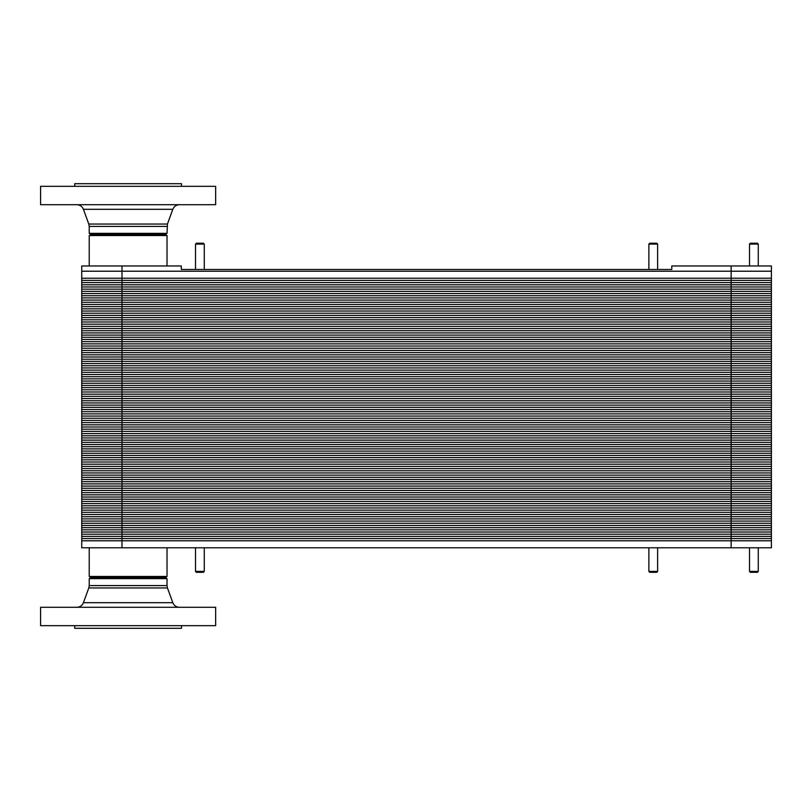 <?xml version="1.0" encoding="UTF-8"?>
<svg xmlns="http://www.w3.org/2000/svg" width="812" height="812" viewBox="0 0 812 812"><rect width="100%" height="100%" fill="white"/><g stroke="black" fill="none" stroke-linecap="round" stroke-linejoin="round"><path stroke-width="1.22" d="M81.738 540.782L771.4 540.782L771.4 547.785L81.738 547.785L81.738 300.095L771.4 300.095L771.4 278.222L731.145 278.222L771.4 278.222L771.4 271.218L731.145 271.218L771.4 271.218L771.4 265.971L731.145 265.971L731.145 278.222L121.993 278.222L771.4 278.222M731.145 547.785L731.145 540.782L121.993 540.782L731.145 540.782L731.145 518.898L81.738 518.898L731.145 518.898L731.145 497.025L81.738 497.025L731.145 497.025L731.145 475.142L81.738 475.142L731.145 475.142L731.145 453.258L81.738 453.258L731.145 453.258L731.145 431.385L81.738 431.385L731.145 431.385L731.145 409.502L81.738 409.502L731.145 409.502L731.145 387.618L81.738 387.618L731.145 387.618L731.145 365.745L81.738 365.745L731.145 365.745L731.145 343.862L81.738 343.862L731.145 343.862L731.145 321.978L81.738 321.978L731.145 321.978L731.145 300.095L81.738 300.095L121.993 300.095L81.738 300.095L81.738 278.222L731.145 278.222L731.145 300.095L771.4 300.095L771.4 321.978L731.145 321.978L771.4 321.978L771.4 343.862L731.145 343.862L771.4 343.862L771.4 365.745L731.145 365.745L771.4 365.745L771.4 387.618L731.145 387.618L771.4 387.618L771.4 409.502L731.145 409.502L771.4 409.502L771.4 431.385L731.145 431.385L771.4 431.385L771.4 453.258L731.145 453.258L771.4 453.258L771.4 475.142L731.145 475.142L771.4 475.142L771.4 497.025L731.145 497.025L771.4 497.025L771.4 518.898L731.145 518.898L771.4 518.898L771.4 540.782L731.145 540.782L771.4 540.782M89.218 265.971L89.218 235.551L167.028 235.551L167.028 265.971M89.218 235.551L91.147 234.455L165.1 234.455L167.028 235.551M91.147 234.455L89.218 233.369L167.028 233.369L167.445 224.041L172.804 209.313C174.032 206.4 176.234 204.857 179.391 204.705M128.123 204.705L215.647 204.705L215.647 186.324L40.6 186.324L40.6 204.705L128.123 204.705M74.734 186.324L74.734 183.695L181.512 183.695L181.512 186.324M731.145 265.971L671.798 265.971L671.798 269.472L181.33 269.472L181.33 265.971L81.738 265.971L81.738 278.222M121.993 265.971L121.993 271.218L81.738 271.218L731.145 271.218L121.993 271.218L121.993 547.785M195.509 244.087L204.269 244.087L203.386 243.214L196.392 243.214L195.509 244.087L195.509 269.472M648.869 244.087L657.618 244.087L656.746 243.214L649.742 243.214L648.869 244.087L648.869 269.472M749.517 244.087L758.276 244.087L757.393 243.214L750.4 243.214L749.517 244.087L749.517 265.971M195.509 571.415L196.392 572.287L203.386 572.287L204.269 571.415L195.509 571.415L195.509 547.785M653.244 571.415L648.869 571.415L649.742 572.287L656.746 572.287L657.618 571.415L653.244 571.415M749.517 571.415L750.4 572.287L757.393 572.287L758.276 571.415L749.517 571.415L749.517 547.785M167.028 576.449L165.1 577.545L91.147 577.545L89.218 576.449L167.028 576.449L167.028 547.785M91.147 577.545L89.218 578.631L167.028 578.631L165.1 577.545M128.123 607.295L215.647 607.295L215.647 625.676L40.6 625.676L40.6 607.295L128.123 607.295M74.734 625.676L74.734 628.305L181.512 628.305L181.512 625.676M81.738 280.404L771.4 280.404M81.738 282.596L771.4 282.596M81.738 284.779L771.4 284.779M81.738 286.971L771.4 286.971M81.738 289.163L771.4 289.163M81.738 291.346L771.4 291.346M81.738 293.538L771.4 293.538M81.738 295.72L771.4 295.72M81.738 297.913L771.4 297.913M731.145 300.095L771.4 300.095L731.145 300.095M81.738 302.287L771.4 302.287M81.738 304.48L771.4 304.48M81.738 306.662L771.4 306.662M81.738 308.854L771.4 308.854M81.738 311.037L771.4 311.037M81.738 313.229L771.4 313.229M81.738 315.411L771.4 315.411M81.738 317.604L771.4 317.604M81.738 319.796L771.4 319.796M731.145 321.978L771.4 321.978L731.145 321.978M81.738 324.171L771.4 324.171M81.738 326.353L771.4 326.353M81.738 328.545L771.4 328.545M81.738 330.728L771.4 330.728M81.738 332.92L771.4 332.92M81.738 335.112L771.4 335.112M81.738 337.295L771.4 337.295M81.738 339.487L771.4 339.487M81.738 341.669L771.4 341.669M731.145 343.862L771.4 343.862L731.145 343.862M81.738 346.044L771.4 346.044M81.738 348.236L771.4 348.236M81.738 350.429L771.4 350.429M81.738 352.611L771.4 352.611M81.738 354.803L771.4 354.803M81.738 356.986L771.4 356.986M81.738 359.178L771.4 359.178M81.738 361.36L771.4 361.36M81.738 363.553L771.4 363.553M731.145 365.745L771.4 365.745L731.145 365.745M81.738 367.927L771.4 367.927M81.738 370.12L771.4 370.12M81.738 372.302L771.4 372.302M81.738 374.494L771.4 374.494M81.738 376.677L771.4 376.677M81.738 378.869L771.4 378.869M81.738 381.061L771.4 381.061M81.738 383.244L771.4 383.244M81.738 385.436L771.4 385.436M731.145 387.618L771.4 387.618L731.145 387.618M81.738 389.811L771.4 389.811M81.738 391.993L771.4 391.993M81.738 394.185L771.4 394.185M81.738 396.368L771.4 396.368M81.738 398.56L771.4 398.56M81.738 400.752L771.4 400.752M81.738 402.935L771.4 402.935M81.738 405.127L771.4 405.127M81.738 407.309L771.4 407.309M731.145 409.502L771.4 409.502L731.145 409.502M81.738 411.684L771.4 411.684M81.738 413.876L771.4 413.876M81.738 416.069L771.4 416.069M81.738 418.251L771.4 418.251M81.738 420.443L771.4 420.443M81.738 422.626L771.4 422.626M81.738 424.818L771.4 424.818M81.738 427L771.4 427M81.738 429.193L771.4 429.193M731.145 431.385L771.4 431.385L731.145 431.385M81.738 433.567L771.4 433.567M81.738 435.76L771.4 435.76M81.738 437.942L771.4 437.942M81.738 440.134L771.4 440.134M81.738 442.317L771.4 442.317M81.738 444.509L771.4 444.509M81.738 446.701L771.4 446.701M81.738 448.884L771.4 448.884M81.738 451.076L771.4 451.076M731.145 453.258L771.4 453.258L731.145 453.258M81.738 455.451L771.4 455.451M81.738 457.633L771.4 457.633M81.738 459.825L771.4 459.825M81.738 462.018L771.4 462.018M81.738 464.2L771.4 464.2M81.738 466.392L771.4 466.392M81.738 468.575L771.4 468.575M81.738 470.767L771.4 470.767M81.738 472.949L771.4 472.949M731.145 475.142L771.4 475.142L731.145 475.142M81.738 477.334L771.4 477.334M81.738 479.516L771.4 479.516M81.738 481.709L771.4 481.709M81.738 483.891L771.4 483.891M81.738 486.083L771.4 486.083M81.738 488.266L771.4 488.266M81.738 490.458L771.4 490.458M81.738 492.651L771.4 492.651M81.738 494.833L771.4 494.833M731.145 497.025L771.4 497.025L731.145 497.025M81.738 499.207L771.4 499.207M81.738 501.4L771.4 501.4M81.738 503.582L771.4 503.582M81.738 505.774L771.4 505.774M81.738 507.967L771.4 507.967M81.738 510.149L771.4 510.149M81.738 512.342L771.4 512.342M81.738 514.524L771.4 514.524M81.738 516.716L771.4 516.716M731.145 518.898L771.4 518.898L731.145 518.898M81.738 521.091L771.4 521.091M81.738 523.273L771.4 523.273M81.738 525.466L771.4 525.466M81.738 527.658L771.4 527.658M81.738 529.84L771.4 529.84M81.738 532.033L771.4 532.033M81.738 534.215L771.4 534.215M81.738 536.407L771.4 536.407M81.738 538.589L771.4 538.589M89.218 233.369L89.218 226.436L167.028 226.436M89.218 226.436L88.792 224.041L167.445 224.041M88.792 224.041L83.433 209.313L172.804 209.313M89.218 578.631L89.218 585.564L167.028 585.564L167.028 578.631M89.218 585.564L88.792 587.959L167.445 587.959L172.804 602.687C174.032 605.6 176.234 607.143 179.391 607.295M88.792 587.959L83.433 602.687L172.804 602.687M76.856 204.705C80.012 204.857 82.205 206.4 83.433 209.313L83.189 208.725M81.718 206.664L80.784 205.903M165.1 234.455L167.028 233.369M204.269 269.472L204.269 244.087M657.618 269.472L657.618 244.087M758.276 265.971L758.276 244.087M204.269 547.785L204.269 571.415M648.869 547.785L648.869 571.415M657.618 547.785L657.618 571.415M758.276 547.785L758.276 571.415M89.218 576.449L89.218 547.785M167.028 585.564L167.445 587.959M83.433 602.687C82.205 605.6 80.012 607.143 76.856 607.295"/></g></svg>
